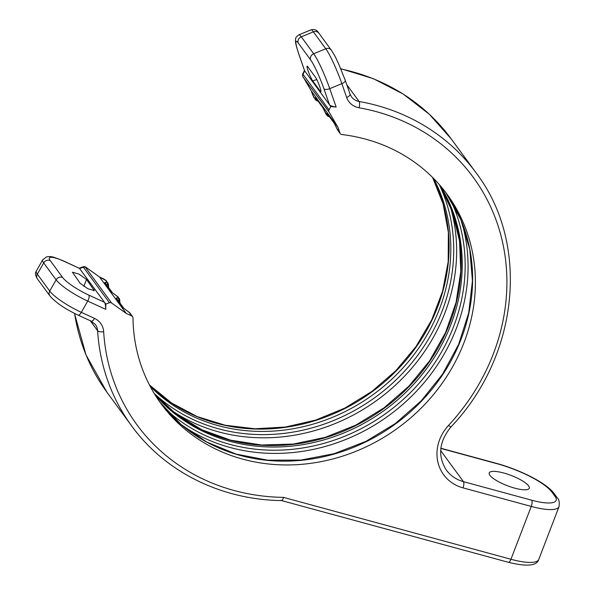 <?xml version="1.0" encoding="UTF-8"?>
<svg xmlns="http://www.w3.org/2000/svg" width="595" height="595" viewBox="0 0 595 595"><rect width="100%" height="100%" fill="white"/><g stroke="black" fill="none" stroke-linecap="round" stroke-linejoin="round"><path stroke-width="0.89" d="M105.798 304.06L105.791 309.378C105.665 305.778 105.241 303.42 104.512 302.312L105.798 304.06L109.428 302.766L83.084 266.813C84.081 266.315 85.383 266.731 87.004 268.062A2.477 1.041 125.4 0 1 87.108 268.159L99.298 276.831M440.865 448.236L496.431 463.356C520.127 469.782 546.768 483.155 554.153 493.597L557.247 497.822C559.017 499.19 559.612 502.128 559.04 506.628A41.226 10.517 -159 0 1 531.238 506.427L463.014 487.863A42.052 37.79 -36.2 0 1 448.585 425.358A211.069 189.708 143.8 0 0 359.06 107.777A18.966 17.047 -36.2 0 1 346.669 97.468L341.865 83.664L329.742 88.64L336.16 107.078L330.761 106.498L329.042 109.911A2.477 2.224 143.8 0 0 329.057 112.031L338.072 127.494L340.05 133.168A2.477 2.224 143.8 0 0 341.798 134.53A177.265 159.326 -36.2 0 1 447.15 194.364A177.265 159.326 -36.2 0 1 398.367 427.656A177.265 159.326 -36.2 0 1 161.208 403.946A177.265 159.326 -36.2 0 1 132.983 317.827A2.477 2.224 143.8 0 0 131.785 315.975L126.237 313.431L111.585 303.011A2.477 2.224 143.8 0 0 109.428 302.766M105.791 309.378L87.718 301.092A4.946 1.941 -65.4 0 0 88.826 295.12L104.512 302.312L79.314 268.181M86.513 279.449L94.293 290.509L87.911 288.768L80.169 283.317L72.419 272.205L78.89 274.057L86.513 279.449L83.85 286.396M88.826 295.12A23.912 4.693 -150.5 0 1 62.631 277.501A4.946 4.448 -36.2 0 0 56.101 279.821A28.857 5.667 -150.5 0 0 87.718 301.092L81.337 312.345L94.538 318.399A18.966 17.047 -36.2 0 1 103.656 331.727A211.069 189.708 143.8 0 0 283.495 497.375C282.714 500.083 281.904 501.042 281.063 500.246M94.538 318.399A4.946 1.941 114.6 0 1 91.199 321.144L95.401 324.543A14.02 12.599 -36.2 0 1 97.61 330.723A216.015 194.156 143.8 0 0 131.644 425.916C164.86 471.82 221.318 499.867 281.584 500.566L281.457 500.551M336.16 107.078C332.553 106.527 330.322 105.754 329.481 104.75L330.761 106.498M329.481 104.742L304.692 70.931L299.129 54.948A23.912 2.782 67.7 0 1 298.199 42.937L310.59 59.842A23.912 2.782 67.7 0 1 323.918 88.759L329.481 104.742M307.786 66.752L315.261 76.956A8.248 0.959 67.7 0 1 319.284 85.353A8.248 0.959 67.7 0 1 320.846 91.637A8.248 0.959 67.7 0 1 320.177 91.065L312.702 80.868A8.248 0.959 67.7 0 1 308.708 72.538A8.248 0.959 67.7 0 1 307.102 66.186A8.248 0.959 67.7 0 1 307.786 66.752M346.669 97.468A4.946 2.09 -19.2 0 0 350.061 94.092L345.249 80.288A4.946 2.09 -19.2 0 1 341.865 83.664A28.857 3.362 -112.3 0 0 325.785 48.76L313.662 53.743L301.271 36.831A28.857 3.362 67.7 0 0 298.906 34.837C296.488 36.578 295.388 37.968 295.618 39.01L295.484 40.676C295.47 41.248 295.254 43.547 299.002 54.703L304.528 70.574M303.673 77.856A2.477 1.078 -30.2 0 0 303.695 77.9C302.639 76.8 302.32 75.476 302.751 73.914L329.042 109.911M338.072 127.494L311.363 91.05L303.718 77.938L329.057 112.031M340.325 133.696L337.543 129.911L333.996 122.771L327.332 113.682C326.722 112.842 326.61 113.258 326.99 114.924L325.837 113.786L322.564 107.174L315.9 98.086C315.291 97.245 315.179 97.662 315.558 99.328L313.766 97.312L311.363 91.05L303.695 77.9A2.477 1.078 -30.2 0 0 303.718 77.938M126.237 313.431L99.529 276.995L103.478 278.802A2.477 0.967 -65.4 0 0 103.314 278.668L103.314 278.668A2.477 0.967 -65.4 0 0 103.099 278.631M131.785 315.975L129.011 312.189L123.165 307.831L116.501 298.742C115.891 297.909 116.464 297.723 118.212 298.184L118.643 298.05L117.579 296.593L111.734 292.234L105.07 283.146C104.46 282.313 105.032 282.127 106.78 282.588A2.477 1.859 106.4 0 1 107.338 285.332L108.409 284.306M62.631 277.501L50.24 260.588A23.912 4.693 -150.5 0 1 64.037 261.302A4.946 1.941 114.6 0 0 63.71 261.026L79.73 268.494L83.359 267.2A2.477 2.224 -36.2 0 1 85.516 267.453L87.108 268.159M312.68 94.836A2.477 1.049 -19.2 0 0 312.702 94.969L311.334 91.013M317.462 100.354A2.477 1.926 166 0 1 315.558 99.328M318.132 100.302L317.224 101.009M318.184 101.343L315.752 100.176A2.477 2.224 -36.2 0 1 315.476 99.648M108.61 287.526L108.55 284.663L106.304 280.766L99.395 276.868M106.267 285.027L107.338 285.332A179.326 161.178 -36.2 0 0 107.345 285.801M326.908 115.244A2.477 2.224 -36.2 0 0 327.183 115.772L322.84 107.702A2.477 2.224 -36.2 0 1 322.564 107.174M328.894 115.951A2.477 1.926 166 0 1 326.99 114.924M329.563 115.899L328.656 116.605M329.615 116.94L327.183 115.772M117.698 300.624L118.769 300.929L119.84 299.902M120.041 303.123L119.446 298.697L116.449 295.745M118.212 298.184A2.477 1.859 106.4 0 1 118.769 300.929A179.326 161.178 -36.2 0 0 118.777 301.397M116.404 295.722L112.537 292.881L105.873 283.793A2.477 2.224 -36.2 0 0 105.07 283.146M489.916 475.316A21.435 5.474 -159 0 1 489.231 472.891A21.435 5.474 -159 0 1 507.409 474.118A21.435 5.474 -159 0 1 528.568 485.832A21.435 5.474 -159 0 1 529.253 488.257A21.435 5.474 -159 0 1 511.068 487.03A21.435 5.474 -159 0 1 489.916 475.316M554.153 493.597A4.946 4.448 143.8 0 0 551.877 492.058L554.971 496.282A36.28 9.26 -159 0 1 531.67 500.209A4.946 1.763 -74.8 0 1 531.238 506.427L510.949 559.27A4.946 1.763 105.2 0 1 508.368 562.29C526.843 566.849 536.973 565.904 538.758 559.464A41.226 10.517 21 0 1 510.949 559.27L283.495 497.375M64.037 261.302L79.73 268.494M37.485 278.988L49.876 295.901A4.946 4.448 143.8 0 1 49.727 291.074L37.336 274.169A4.946 4.448 143.8 0 0 37.485 278.988C35.306 275.53 34.927 272.867 36.362 271.015A28.857 5.667 29.5 0 0 37.336 274.169L43.71 262.916L56.101 279.821L49.727 291.074A28.857 5.667 29.5 0 0 81.337 312.345A4.946 1.941 114.6 0 1 77.997 315.09L91.199 321.144M103.656 331.727A4.946 1.882 176.4 0 1 97.61 330.723L90.284 320.727M557.247 497.822A4.946 4.448 143.8 0 0 554.971 496.282M531.67 500.209L463.446 481.653A37.098 33.35 -36.2 0 1 446.376 470.095C437.489 456.082 439.006 441.706 450.936 426.972C519.019 355.795 530.242 243.719 475.978 172.684A216.015 194.156 143.8 0 0 359.09 101.47A14.02 12.599 -36.2 0 1 351.504 96.851L350.061 94.092M463.014 487.863A4.946 1.763 -74.8 0 0 463.446 481.653L440.672 450.579M448.585 425.358A4.946 0.461 42.8 0 0 450.936 426.972M359.06 107.777A4.946 1.644 -80 0 0 359.09 101.47L346.781 84.676M298.199 42.937A4.946 4.448 143.8 0 1 301.271 36.831L313.387 31.855L325.785 48.76A4.946 4.448 -36.2 0 1 331.244 50.069L318.853 33.164A4.946 4.448 -36.2 0 0 313.387 31.855A28.857 3.362 -112.3 0 0 311.021 29.862C314.502 28.924 317.113 30.033 318.853 33.164M310.59 59.842A4.946 4.448 143.8 0 1 313.662 53.743A28.857 3.362 67.7 0 1 329.742 88.64A4.946 2.09 160.8 0 1 323.918 88.759M302.989 76.465A2.477 2.224 143.8 0 1 302.974 74.345L304.692 70.931M340.05 133.168L336.614 128.051M337.543 129.911A2.477 2.224 -36.2 0 1 337.268 129.375M445.744 192.483A177.265 159.326 -36.2 0 1 395.586 423.871A177.265 159.326 -36.2 0 1 159.832 402.041L181.021 424.458L206.748 442.033L236.051 454.104L267.832 460.195L300.906 460.069L334.011 453.725L365.895 441.393L395.34 423.536L421.238 400.829L442.591 374.136L458.611 344.475L468.681 312.977L472.445 280.833L469.76 249.253L460.746 219.436L445.744 192.475M129.011 312.189A2.477 2.224 -36.2 0 1 129.807 312.836L123.968 308.478L117.304 299.389A2.477 2.224 -36.2 0 0 116.501 298.742M106.78 282.588L107.212 282.454L105.508 280.119L103.478 278.802M111.585 303.011L85.516 267.453M86.87 267.995A2.477 1.041 125.4 0 1 87.004 268.062L99.425 276.891M63.71 261.026C49.712 255.337 51.207 256.661 46.715 256.817L42.736 259.755A28.857 5.667 -150.5 0 0 43.71 262.916A4.946 4.448 -36.2 0 1 50.24 260.588M93.995 289.653L93.556 290.791M131.644 425.916L106.855 392.098A216.015 194.156 -36.2 0 1 74.598 313.461M315.752 100.176L312.702 94.969A2.477 1.049 -19.2 0 0 312.769 95.088M314.041 97.84A2.477 2.224 -36.2 0 1 313.766 97.312M432.61 177.459A177.265 159.326 -36.2 0 1 372.083 391.8A177.265 159.326 -36.2 0 1 149.464 384.995M433.643 178.5A177.265 159.326 -36.2 0 1 373.794 394.135A177.265 159.326 -36.2 0 1 150.141 386.289M439.266 184.547A179.326 161.178 -36.2 0 1 375.809 396.895A179.326 161.178 -36.2 0 1 154.217 393.474M449.924 205.305A181.386 163.03 -36.2 0 1 377.832 399.647A181.386 163.03 -36.2 0 1 170.802 409.888M322.84 107.702L316.183 98.614A2.477 2.224 -36.2 0 1 315.9 98.086M326.112 114.314A2.477 2.224 -36.2 0 1 325.837 113.786M154.499 393.942L176.224 414.194L201.913 429.791L230.682 440.181L261.525 444.993L293.387 444.048L325.138 437.37L355.669 425.194L383.909 407.939L408.869 386.2L429.672 360.749L445.596 332.479L456.082 302.386L460.783 271.528L459.541 240.968L452.401 211.775L439.631 184.956A177.265 159.326 -36.2 0 1 384.154 408.274A177.265 159.326 -36.2 0 1 154.507 393.957M440.233 185.655A177.265 159.326 -36.2 0 1 385.225 409.732A177.265 159.326 -36.2 0 1 154.983 394.73M450.341 199.385A179.326 161.178 -36.2 0 1 387.241 412.484A179.326 161.178 -36.2 0 1 165.031 408.497M461.356 220.901A181.386 163.03 -36.2 0 1 389.264 415.243A181.386 163.03 -36.2 0 1 182.234 425.485M336.599 128.066L334.271 123.299L327.614 114.21A2.477 2.224 -36.2 0 1 327.332 113.682M334.271 123.299A2.477 2.224 -36.2 0 1 333.996 122.771M123.165 307.831A2.477 2.224 -36.2 0 1 123.968 308.478M118.643 298.05A2.477 2.224 -36.2 0 1 119.446 298.697M117.579 296.593A2.477 2.224 -36.2 0 1 118.375 297.24M111.734 292.234A2.477 2.224 -36.2 0 1 112.537 292.881M107.212 282.454A2.477 2.224 -36.2 0 1 108.015 283.101M105.508 280.119A2.477 2.224 -36.2 0 1 106.304 280.766M440.843 448.429L496.847 463.669A47.407 12.101 -159 0 1 551.877 492.058M496.431 463.356A4.946 1.763 105.2 0 1 496.847 463.669M340.875 68.931A216.015 194.156 -36.2 0 1 451.196 138.866L475.978 172.684M320.943 90.819L320.177 91.065M316.763 79.559L312.702 80.868M49.876 295.901C55.588 302.491 64.967 308.887 77.997 315.09M281.517 500.566L508.368 562.29M559.04 506.628L538.758 559.464M345.249 80.288L338.243 62.951C335.803 58.102 336.049 57.507 331.244 50.069M302.751 73.914L304.491 70.455M132.588 316.622L129.807 312.836M79.276 268.166L83.084 266.813M36.362 271.015L42.736 259.755M432.587 177.436L443.096 203.936L448.362 232.34L448.199 261.74L442.606 291.215L431.754 319.805L415.987 346.61L395.794 370.752L371.838 391.465L344.869 408.081L315.767 420.063L285.466 427.031L254.928 428.772L225.141 425.232L197.057 416.537L171.553 402.971L149.449 384.965M106.855 392.098L86 354.91L74.487 313.401M298.906 34.837L311.021 29.862M340.771 68.693L373.31 78.652L403.113 93.988L429.322 114.247L451.196 138.866"/></g></svg>
